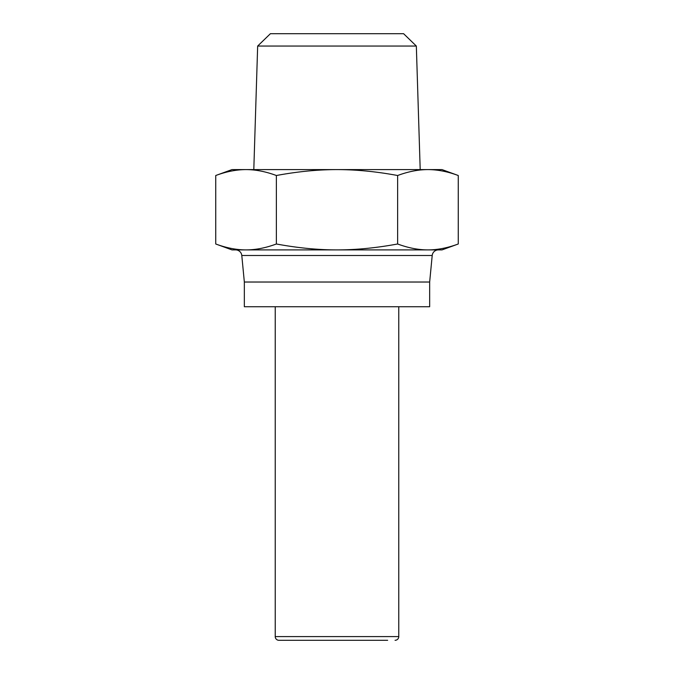 <?xml version="1.0" encoding="UTF-8"?>
<svg xmlns="http://www.w3.org/2000/svg" width="674" height="674" viewBox="0 0 674 674"><rect width="100%" height="100%" fill="white"/><g stroke="black" fill="none" stroke-linecap="round" stroke-linejoin="round"><path stroke-width="1.01" d="M244.342 282.027L244.342 306.729L429.658 306.729L429.658 282.027L244.342 282.027L241.789 255.488A6.176 6.176 0 0 0 235.639 249.902L246.061 249.902L231.991 249.902L215.739 243.988C226.405 247.939 236.507 249.911 246.061 249.902C255.606 249.911 265.708 247.939 276.374 243.988C297.697 247.939 317.909 249.911 337 249.902L246.061 249.902M275.228 306.729L275.228 636.593A3.707 3.707 0 0 0 278.935 640.3L387.651 640.3M395.065 640.3A3.707 3.707 0 0 0 398.772 636.593L398.772 306.729M241.789 255.488L432.211 255.488A6.176 6.176 0 0 1 438.361 249.902L427.939 249.902L442.009 249.902L458.261 243.988L458.261 175.51L442.009 169.595L427.939 169.595C418.318 169.604 408.208 171.575 397.626 175.51C376.463 171.575 356.251 169.604 337 169.595L427.939 169.595C437.569 169.604 447.671 171.575 458.261 175.51M215.739 175.51C226.329 171.575 236.431 169.604 246.061 169.595L337 169.595C317.749 169.604 297.537 171.575 276.374 175.51C265.792 171.575 255.682 169.604 246.061 169.595L231.991 169.595L215.739 175.51L215.739 243.988M253.803 169.595L257.662 46.051L416.338 46.051L420.197 169.595M416.338 46.051L403.6 33.7L270.4 33.7L257.662 46.051M432.211 255.488L429.658 282.027M427.939 249.902L337 249.902C356.091 249.911 376.303 247.939 397.626 243.988C408.292 247.939 418.394 249.911 427.939 249.902C437.493 249.911 447.595 247.939 458.261 243.988M276.374 175.51L276.374 243.988M397.626 175.51L397.626 243.988M286.349 640.3L278.935 640.3M398.772 636.593L275.228 636.593"/></g></svg>
